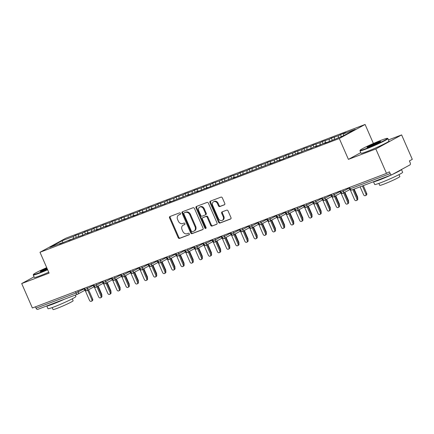<?xml version="1.0" encoding="UTF-8"?>
<svg xmlns="http://www.w3.org/2000/svg" width="434" height="434" viewBox="0 0 434 434"><rect width="100%" height="100%" fill="white"/><g stroke="black" fill="none" stroke-linecap="round" stroke-linejoin="round"><path stroke-width="0.65" d="M180.473 213.414A0.841 0.667 -118.6 0 0 179.508 212.888L169.976 216.512A1.199 0.955 -118.6 0 0 169.558 217.944L178.173 237.658A1.199 0.955 -118.6 0 0 179.546 238.412L189.078 234.789A0.841 0.667 -118.6 0 0 188.41 233.259L187.173 233.725A3.83 3.06 -118.6 0 1 182.774 231.311L182.058 229.667A3.83 3.06 -118.6 0 1 183.094 225.213A3.83 3.06 -118.6 0 1 183.398 225.072L184.629 224.606A0.841 0.667 -118.6 0 0 183.956 223.071L182.725 223.543A3.83 3.06 -118.6 0 1 178.325 221.128L177.604 219.485A3.83 3.06 -118.6 0 1 178.645 215.025A3.83 3.06 -118.6 0 1 178.944 214.89L180.181 214.418A0.841 0.667 -118.6 0 0 180.473 213.414M224.345 204.848A1.199 0.955 -118.6 0 0 224.769 203.41L222.349 197.877A1.199 0.955 -118.6 0 0 220.977 197.123L210.387 201.148A1.199 0.955 -118.6 0 0 209.969 202.586L218.584 222.3A1.199 0.955 -118.6 0 0 219.957 223.054L230.546 219.029A1.199 0.955 -118.6 0 0 230.964 217.591L228.045 210.913A1.199 0.955 -118.6 0 0 226.667 210.159L222.137 211.879A1.199 0.955 -118.6 0 0 221.72 213.316L223.168 216.626A3.206 2.561 -118.6 0 1 222.3 220.353A3.206 2.561 -118.6 0 1 218.367 218.454L212.698 205.477A3.206 2.561 -118.6 0 1 213.566 201.75A3.206 2.561 -118.6 0 1 217.499 203.649L218.443 205.814A1.199 0.955 -118.6 0 0 219.816 206.568L224.53 204.745M34.069 276.827L21.7 283.559L32.376 307.994L386.504 173.388L389.406 171.81L390.182 173.595A1.828 1.096 69.2 0 0 391.804 174.777A1.828 1.096 69.2 0 0 391.88 174.739L409.94 164.909A1.828 1.096 69.2 0 0 410.179 162.712L409.398 160.927L412.3 159.343L401.624 134.909L388.495 139.9M360.779 152.643L348.41 159.376L375.828 148.954L386.504 173.388M348.41 159.376L339.296 138.511L39.999 252.273L65.8 238.233L365.092 124.466L339.296 138.511M21.7 283.559L49.118 273.138L39.999 252.273M194.454 208.483A1.199 0.955 -118.6 0 0 193.076 207.729L182.492 211.754A1.199 0.955 -118.6 0 0 182.074 213.186L190.683 232.901A1.199 0.955 -118.6 0 0 192.061 233.655L202.645 229.635A1.199 0.955 -118.6 0 0 203.063 228.197L194.454 208.483M196.439 206.448L207.023 202.428A1.199 0.955 -118.6 0 1 208.401 203.183L217.011 222.892A1.199 0.955 -118.6 0 1 216.593 224.329L212.063 226.054A1.199 0.955 -118.6 0 1 210.691 225.3L207.197 217.304A1.199 0.955 -118.6 0 0 205.819 216.55L202.814 217.689A1.199 0.955 -118.6 0 0 202.396 219.127L206.036 227.449A0.841 0.667 -118.6 0 1 204.777 227.926L196.022 207.886A1.199 0.955 -118.6 0 1 196.439 206.448M63.104 242.687L61.867 240.859L49.872 247.391L61.476 242.98L59.48 244.065L70.617 239.503L68.615 240.593L75.733 237.561L82.872 235.174L84.874 234.083L88.894 232.559L86.898 233.644L94.01 230.611L98.035 229.081L96.033 230.172L107.171 225.609L105.174 226.7L110.29 224.752L112.292 223.662L119.431 221.28L125.448 218.66L123.451 219.75L134.589 215.188L132.587 216.278L137.708 214.331L139.705 213.24L143.725 211.716L141.728 212.801L152.866 208.239L150.864 209.329L157.981 206.296L165.121 203.909L167.123 202.819L171.142 201.295L169.146 202.38L189.419 194.345L187.423 195.436L198.56 190.873L196.559 191.958L201.68 190.016L207.696 187.396L205.7 188.486L235.114 176.974L233.118 178.065L271.668 163.081L269.671 164.171L280.809 159.609L278.807 160.694L283.928 158.752L285.925 157.661L289.945 156.137L287.948 157.222L299.086 152.659L297.084 153.75L304.201 150.717L311.341 148.33L313.343 147.24L317.363 145.716L315.366 146.8L326.504 142.238L324.502 143.328L329.623 141.381L343.223 135.88L355.224 129.354L343.614 133.764L343.397 135.788M61.867 240.859L73.476 236.449L73.216 238.846M76.335 237.333L75.473 235.358L73.476 236.449M75.473 235.358L82.612 232.977L82.357 235.369M85.471 233.855L84.614 231.886L82.612 232.977M84.614 231.886L91.753 229.499L91.493 231.897M94.612 230.383L93.749 228.414L91.753 229.499M93.749 228.414L100.889 226.027L100.634 228.425M103.753 226.911L102.891 224.937L100.889 226.027M102.891 224.937L110.03 222.555L109.775 224.948M112.889 223.434L112.026 221.465L110.03 222.555M112.026 221.465L119.166 219.078L118.911 221.476M122.03 219.962L121.167 217.993L119.166 219.078M121.167 217.993L128.307 215.606L128.052 218.004M131.166 216.49L130.308 214.521L128.307 215.606M130.308 214.521L137.448 212.134L137.187 214.526M140.307 213.013L139.444 211.043L137.448 212.134M139.444 211.043L146.583 208.656L146.329 211.054M149.442 209.541L148.585 207.571L146.583 208.656M148.585 207.571L155.725 205.184L155.464 207.582M158.584 206.069L157.721 204.099L155.725 205.184M157.721 204.099L164.86 201.712L164.605 204.105M167.725 202.591L166.862 200.622L164.86 201.712M166.862 200.622L174.001 198.24L173.741 200.633M176.86 199.119L175.998 197.15L174.001 198.24M175.998 197.15L183.137 194.763L182.882 197.161M186.002 195.647L185.139 193.678L183.137 194.763M185.139 193.678L192.278 191.291L192.023 193.683M195.137 192.17L194.28 190.201L192.278 191.291M194.28 190.201L201.419 187.819L201.159 190.211M204.278 188.698L203.416 186.728L201.419 187.819M203.416 186.728L210.555 184.341L210.3 186.739M213.414 185.226L212.557 183.256L210.555 184.341M212.557 183.256L219.696 180.869L219.436 183.262M222.555 181.754L221.693 179.779L219.696 180.869M221.693 179.779L228.832 177.398L228.577 179.79M231.691 178.276L230.834 176.307L228.832 177.398M230.834 176.307L237.973 173.92L237.713 176.318M240.832 174.804L239.969 172.835L237.973 173.92M239.969 172.835L247.109 170.448L246.854 172.841M249.973 171.332L249.111 169.358L247.109 170.448M249.111 169.358L256.25 166.976L255.995 169.368M259.109 167.855L258.246 165.886L256.25 166.976M258.246 165.886L265.386 163.499L265.131 165.897M268.25 164.383L267.387 162.414L265.386 163.499M267.387 162.414L274.527 160.027L274.272 162.424M277.386 160.911L276.529 158.936L274.527 160.027M276.529 158.936L283.668 156.555L283.407 158.947M286.527 157.433L285.664 155.464L283.668 156.555M285.664 155.464L292.804 153.077L292.549 155.475M295.662 153.962L294.805 151.992L292.804 153.077M294.805 151.992L301.945 149.605L301.684 152.003M304.804 150.489L303.941 148.515L301.945 149.605M303.941 148.515L311.08 146.133L310.825 148.526M313.945 147.012L313.082 145.043L311.08 146.133M313.082 145.043L320.221 142.656L319.961 145.054M323.08 143.54L322.218 141.571L320.221 142.656M322.218 141.571L329.357 139.184L329.102 141.582M332.222 140.068L331.359 138.093L329.357 139.184M331.359 138.093L338.498 135.712L338.276 137.762M341.357 136.591L340.5 134.621L338.498 135.712M340.5 134.621L345.616 132.679L343.614 133.764M326.504 142.238L326.813 142.45M317.363 145.716L317.672 145.922M334.478 137.236L334.256 139.292M308.227 149.188L308.536 149.399M325.337 140.714L325.12 142.764M299.086 152.659L299.395 152.871M316.202 144.186L315.979 146.242M289.945 156.137L290.259 156.343M307.06 147.658L306.838 149.714M280.809 159.609L281.118 159.821M297.925 151.135L297.702 153.186M271.668 163.081L271.982 163.292M288.784 154.607L288.561 156.663M262.532 166.558L262.841 166.764M279.642 158.079L279.425 160.135M253.391 170.03L253.706 170.242M270.507 161.556L270.284 163.607M244.255 173.502L244.564 173.714M261.366 165.028L261.149 167.079M235.114 176.974L235.423 177.186M252.23 168.501L252.008 170.557M225.978 180.452L226.288 180.663M243.089 171.978L242.872 174.029M216.837 183.924L217.146 184.135M233.953 175.45L233.731 177.501M207.696 187.396L208.011 187.607M224.812 178.922L224.59 180.978M198.56 190.873L198.87 191.079M215.671 182.399L215.454 184.45M189.419 194.345L189.734 194.557M206.535 185.871L206.313 187.922M180.284 197.817L180.593 198.029M197.394 189.343L197.177 191.399M171.142 201.295L171.452 201.501M188.258 192.821L188.036 194.871M162.007 204.767L162.316 204.978M179.117 196.293L178.9 198.343M152.866 208.239L153.175 208.45M169.982 199.765L169.759 201.821M143.725 211.716L144.039 211.922M160.84 203.242L160.618 205.293M134.589 215.188L134.898 215.4M151.705 206.714L151.482 208.765M125.448 218.66L125.762 218.872M142.564 210.186L142.341 212.242M116.312 222.137L116.621 222.344M133.422 213.664L133.205 215.714M107.171 225.609L107.486 225.821M124.287 217.136L124.064 219.186M98.035 229.081L98.344 229.293M115.146 220.608L114.929 222.664M88.894 232.559L89.203 232.765M106.01 224.085L105.787 226.136M79.758 236.031L80.068 236.242M96.869 227.557L96.652 229.608M70.617 239.503L70.926 239.714M87.733 231.029L87.511 233.085M35.458 306.822L36.06 308.2L76.015 293.01L75.413 291.637M77.55 294.219L37.758 309.35A1.828 1.096 -110.8 0 1 37.677 309.382A1.828 1.096 -110.8 0 1 36.06 308.2M61.476 242.98L61.791 243.186M78.592 234.501L78.37 236.557M375.828 148.954L401.624 134.909M373.397 143.475L365.092 124.466M84.597 288.143L85.2 289.521A1.828 1.096 69.2 0 0 86.816 290.704A1.828 1.096 69.2 0 0 86.843 290.693A1.828 1.096 69.2 0 0 86.898 290.666A1.828 1.459 -118.6 0 0 87.001 290.617A1.828 1.459 -118.6 0 0 87.494 288.491L93.239 285.36M93.739 284.671L94.341 286.044A1.828 1.096 69.2 0 0 95.957 287.232A1.828 1.096 69.2 0 0 95.985 287.221A1.828 1.096 69.2 0 0 96.039 287.194A1.828 1.459 -118.6 0 0 96.136 287.145A1.828 1.459 -118.6 0 0 96.63 285.019L102.381 281.888M102.88 281.194L103.476 282.572A1.828 1.096 69.2 0 0 105.099 283.755A1.828 1.096 69.2 0 0 105.12 283.749A1.828 1.096 69.2 0 0 105.174 283.722A1.828 1.459 -118.6 0 0 105.278 283.673A1.828 1.459 -118.6 0 0 105.771 281.541L111.516 278.416M112.015 277.722L112.618 279.1A1.828 1.096 69.2 0 0 114.234 280.283A1.828 1.096 69.2 0 0 114.261 280.272A1.828 1.096 69.2 0 0 114.316 280.245A1.828 1.459 -118.6 0 0 114.413 280.196A1.828 1.459 -118.6 0 0 114.912 278.069L120.657 274.939M121.157 274.25L121.759 275.623A1.828 1.096 69.2 0 0 123.375 276.811A1.828 1.096 69.2 0 0 123.397 276.8A1.828 1.096 69.2 0 0 123.457 276.773A1.828 1.459 -118.6 0 0 123.554 276.724A1.828 1.459 -118.6 0 0 124.048 274.597L129.799 271.467M130.292 270.773L130.894 272.151A1.828 1.096 69.2 0 0 132.511 273.333A1.828 1.096 69.2 0 0 132.538 273.328A1.828 1.096 69.2 0 0 132.592 273.301A1.828 1.459 -118.6 0 0 132.69 273.252A1.828 1.459 -118.6 0 0 133.189 271.12L138.934 267.995M139.433 267.301L140.036 268.679A1.828 1.096 69.2 0 0 141.652 269.861A1.828 1.096 69.2 0 0 141.674 269.85A1.828 1.096 69.2 0 0 141.734 269.823A1.828 1.459 -118.6 0 0 141.831 269.774A1.828 1.459 -118.6 0 0 142.325 267.648L148.075 264.518M148.569 263.829L149.171 265.207A1.828 1.096 69.2 0 0 150.788 266.389A1.828 1.096 69.2 0 0 150.815 266.378A1.828 1.096 69.2 0 0 150.869 266.351A1.828 1.459 -118.6 0 0 150.967 266.302A1.828 1.459 -118.6 0 0 151.466 264.176L157.211 261.046M157.71 260.351L158.312 261.729A1.828 1.096 69.2 0 0 159.929 262.912A1.828 1.096 69.2 0 0 159.956 262.906A1.828 1.096 69.2 0 0 160.01 262.879A1.828 1.459 -118.6 0 0 160.108 262.83A1.828 1.459 -118.6 0 0 160.602 260.698L166.352 257.574M166.846 256.879L167.448 258.257A1.828 1.096 69.2 0 0 169.07 259.44A1.828 1.096 69.2 0 0 169.092 259.429A1.828 1.096 69.2 0 0 169.146 259.402A1.828 1.459 -118.6 0 0 169.249 259.353A1.828 1.459 -118.6 0 0 169.743 257.226L175.488 254.102M175.987 253.407L176.589 254.785A1.828 1.096 69.2 0 0 178.206 255.968A1.828 1.096 69.2 0 0 178.233 255.957A1.828 1.096 69.2 0 0 178.287 255.93A1.828 1.459 -118.6 0 0 178.385 255.881A1.828 1.459 -118.6 0 0 178.884 253.754L184.629 250.624M185.128 249.93L185.725 251.308A1.828 1.096 69.2 0 0 187.347 252.496A1.828 1.096 69.2 0 0 187.369 252.485A1.828 1.096 69.2 0 0 187.428 252.458A1.828 1.459 -118.6 0 0 187.526 252.409A1.828 1.459 -118.6 0 0 188.02 250.277L193.77 247.152M194.264 246.458L194.866 247.836A1.828 1.096 69.2 0 0 196.483 249.018A1.828 1.096 69.2 0 0 196.51 249.007A1.828 1.096 69.2 0 0 196.564 248.98A1.828 1.459 -118.6 0 0 196.662 248.937A1.828 1.459 -118.6 0 0 197.161 246.805L202.906 243.68M203.405 242.986L204.007 244.364A1.828 1.096 69.2 0 0 205.624 245.546A1.828 1.096 69.2 0 0 205.645 245.536A1.828 1.096 69.2 0 0 205.705 245.508A1.828 1.459 -118.6 0 0 205.803 245.46A1.828 1.459 -118.6 0 0 206.296 243.333L212.047 240.203M212.541 239.514L213.143 240.886A1.828 1.096 69.2 0 0 214.759 242.074A1.828 1.096 69.2 0 0 214.787 242.063A1.828 1.096 69.2 0 0 214.841 242.036A1.828 1.459 -118.6 0 0 214.938 241.988A1.828 1.459 -118.6 0 0 215.438 239.861L221.183 236.731M221.682 236.036L222.284 237.414A1.828 1.096 69.2 0 0 223.901 238.597A1.828 1.096 69.2 0 0 223.928 238.586A1.828 1.096 69.2 0 0 223.982 238.559A1.828 1.459 -118.6 0 0 224.08 238.516A1.828 1.459 -118.6 0 0 224.573 236.384L230.324 233.259M230.817 232.564L231.42 233.942A1.828 1.096 69.2 0 0 233.036 235.125A1.828 1.096 69.2 0 0 233.063 235.114A1.828 1.096 69.2 0 0 233.118 235.087A1.828 1.459 -118.6 0 0 233.221 235.038A1.828 1.459 -118.6 0 0 233.714 232.912L239.459 229.781M239.959 229.092L240.561 230.465A1.828 1.096 69.2 0 0 242.177 231.653A1.828 1.096 69.2 0 0 242.205 231.642A1.828 1.096 69.2 0 0 242.259 231.615A1.828 1.459 -118.6 0 0 242.356 231.566A1.828 1.459 -118.6 0 0 242.85 229.44L248.601 226.309M249.1 225.615L249.696 226.993A1.828 1.096 69.2 0 0 251.319 228.175A1.828 1.096 69.2 0 0 251.34 228.165A1.828 1.096 69.2 0 0 251.394 228.138A1.828 1.459 -118.6 0 0 251.498 228.094A1.828 1.459 -118.6 0 0 251.991 225.962L257.736 222.837M258.235 222.143L258.838 223.521A1.828 1.096 69.2 0 0 260.454 224.703A1.828 1.096 69.2 0 0 260.481 224.693A1.828 1.096 69.2 0 0 260.536 224.666A1.828 1.459 -118.6 0 0 260.633 224.617A1.828 1.459 -118.6 0 0 261.132 222.49L266.877 219.36M267.377 218.671L267.979 220.043A1.828 1.096 69.2 0 0 269.595 221.232A1.828 1.096 69.2 0 0 269.617 221.221A1.828 1.096 69.2 0 0 269.677 221.194A1.828 1.459 -118.6 0 0 269.774 221.145A1.828 1.459 -118.6 0 0 270.268 219.018L276.019 215.888M276.512 215.193L277.114 216.571A1.828 1.096 69.2 0 0 278.731 217.754A1.828 1.096 69.2 0 0 278.758 217.743A1.828 1.096 69.2 0 0 278.812 217.716A1.828 1.459 -118.6 0 0 278.91 217.673A1.828 1.459 -118.6 0 0 279.409 215.541L285.154 212.416M285.653 211.721L286.256 213.099A1.828 1.096 69.2 0 0 287.872 214.282A1.828 1.096 69.2 0 0 287.894 214.271A1.828 1.096 69.2 0 0 287.954 214.244A1.828 1.459 -118.6 0 0 288.051 214.195A1.828 1.459 -118.6 0 0 288.545 212.069L294.295 208.938M294.789 208.249L295.391 209.622A1.828 1.096 69.2 0 0 297.008 210.81A1.828 1.096 69.2 0 0 297.035 210.799A1.828 1.096 69.2 0 0 297.089 210.772A1.828 1.459 -118.6 0 0 297.187 210.723A1.828 1.459 -118.6 0 0 297.686 208.597L303.431 205.466M303.93 204.772L304.532 206.15A1.828 1.096 69.2 0 0 306.149 207.333A1.828 1.096 69.2 0 0 306.176 207.322A1.828 1.096 69.2 0 0 306.23 207.295A1.828 1.459 -118.6 0 0 306.328 207.251A1.828 1.459 -118.6 0 0 306.822 205.119L312.572 201.994M313.066 201.3L313.668 202.678A1.828 1.096 69.2 0 0 315.29 203.861A1.828 1.096 69.2 0 0 315.312 203.85A1.828 1.096 69.2 0 0 315.366 203.823A1.828 1.459 -118.6 0 0 315.469 203.774A1.828 1.459 -118.6 0 0 315.963 201.647L321.708 198.517M322.207 197.828L322.809 199.201A1.828 1.096 69.2 0 0 324.426 200.389A1.828 1.096 69.2 0 0 324.453 200.378A1.828 1.096 69.2 0 0 324.507 200.351A1.828 1.459 -118.6 0 0 324.605 200.302A1.828 1.459 -118.6 0 0 325.104 198.175L330.849 195.045M331.348 194.351L331.945 195.729A1.828 1.096 69.2 0 0 333.567 196.911A1.828 1.096 69.2 0 0 333.589 196.9A1.828 1.096 69.2 0 0 333.648 196.873A1.828 1.459 -118.6 0 0 333.746 196.83A1.828 1.459 -118.6 0 0 334.24 194.698L339.99 191.573M340.484 190.879L341.086 192.257A1.828 1.096 69.2 0 0 342.703 193.439A1.828 1.096 69.2 0 0 342.73 193.428A1.828 1.096 69.2 0 0 342.784 193.401A1.828 1.459 -118.6 0 0 342.882 193.352A1.828 1.459 -118.6 0 0 343.381 191.226L349.126 188.096M180.436 214.217L179.589 214.537A3.83 3.06 -118.6 0 0 179.291 214.678L178.645 215.025M183.094 225.213L183.739 224.861A3.83 3.06 -118.6 0 1 184.038 224.72L184.884 224.4M170.307 216.387A1.199 0.955 -118.6 0 0 170.204 217.597L178.819 237.306A1.199 0.955 -118.6 0 0 180.191 238.06L189.332 234.588M182.817 211.629A1.199 0.955 -118.6 0 0 182.719 212.839L191.329 232.548A1.199 0.955 -118.6 0 0 192.707 233.308L202.966 229.407M184.146 212.91A0.841 0.667 -118.6 0 0 183.853 213.919L191.416 231.219A0.841 0.667 -118.6 0 0 192.376 231.745L193.678 231.251A3.83 3.06 -118.6 0 0 193.982 231.116A3.83 3.06 -118.6 0 0 195.018 226.656L189.848 214.83A3.83 3.06 -118.6 0 0 185.448 212.416L184.792 212.562A0.841 0.667 -118.6 0 0 184.667 212.627M193.982 231.116L194.622 230.763A3.83 3.06 -118.6 0 0 195.663 226.309L195.018 226.656M184.792 212.562L186.094 212.063A3.83 3.06 -118.6 0 1 190.493 214.477L195.663 226.309M216.913 224.101L212.063 226.054M203.28 217.439A1.199 0.955 -118.6 0 1 203.459 217.342L206.465 216.197A1.199 0.955 -118.6 0 1 207.843 216.951L211.336 224.948A1.199 0.955 -118.6 0 0 212.709 225.702M196.77 206.329A1.199 0.955 -118.6 0 0 196.667 207.533L205.423 227.579A0.841 0.667 -118.6 0 0 206.063 228.132M203.573 209.009A3.206 2.561 -118.6 0 0 199.64 207.105A3.206 2.561 -118.6 0 0 198.772 210.832L200.768 215.405A1.199 0.955 -118.6 0 0 202.146 216.159L205.152 215.014A1.199 0.955 -118.6 0 0 205.57 213.582L203.573 209.009L204.219 208.656A3.206 2.561 -118.6 0 0 200.286 206.752L199.64 207.105M205.797 214.667A1.199 0.955 -118.6 0 0 206.215 213.23L205.57 213.582M204.219 208.656L206.215 213.23M213.566 201.75L214.212 201.398A3.206 2.561 -118.6 0 1 218.139 203.302L219.089 205.461A1.199 0.955 -118.6 0 0 220.461 206.215L224.666 204.62M222.3 220.353L222.946 220.005A3.206 2.561 -118.6 0 0 223.814 216.278L223.168 216.626M222.463 211.754A1.199 0.955 -118.6 0 0 222.365 212.964L223.814 216.278M210.718 201.023A1.199 0.955 -118.6 0 0 210.615 202.233L219.23 221.948A1.199 0.955 -118.6 0 0 220.602 222.702L230.861 218.801M101.258 294.371L101.681 294.144A1.524 1.221 61.4 0 1 101.713 295.418M101.681 294.144L98.144 286.055M85.238 290.568L89.523 300.382A1.524 1.221 -118.6 0 0 91.395 301.288A1.524 1.221 -118.6 0 0 91.813 299.514L92.648 299.053A1.524 1.221 61.4 0 1 92.236 300.827L91.395 301.288M88.585 289.755L92.648 299.053M87.749 290.21L91.813 299.514M110.399 290.894L110.816 290.666A1.524 1.221 61.4 0 1 110.854 291.941M110.816 290.666L107.285 282.577M119.534 287.422L119.958 287.194A1.524 1.221 61.4 0 1 119.99 288.469M119.958 287.194L116.42 279.105M128.676 283.95L129.093 283.722A1.524 1.221 61.4 0 1 129.131 284.997M129.093 283.722L125.562 275.633M137.811 280.472L138.234 280.245A1.524 1.221 61.4 0 1 138.272 281.52M138.234 280.245L134.697 272.156M94.379 287.096L98.664 296.905A1.524 1.221 -118.6 0 0 100.536 297.811A1.524 1.221 -118.6 0 0 100.948 296.037L101.789 295.581A1.524 1.221 61.4 0 1 101.377 297.355L100.536 297.811M97.726 286.283L101.789 295.581M96.885 286.738L100.948 296.037M103.52 283.624L107.806 293.433A1.524 1.221 -118.6 0 0 109.677 294.339A1.524 1.221 -118.6 0 0 110.09 292.565L110.925 292.109A1.524 1.221 61.4 0 1 110.513 293.883L109.677 294.339M106.862 282.805L110.925 292.109M106.026 283.266L110.09 292.565M112.656 280.147L116.941 289.961A1.524 1.221 -118.6 0 0 118.813 290.867A1.524 1.221 -118.6 0 0 119.225 289.093L120.066 288.637A1.524 1.221 61.4 0 1 119.654 290.406L118.813 290.867M116.003 279.333L120.066 288.637M115.162 279.789L119.225 289.093M121.797 276.675L126.082 286.483A1.524 1.221 -118.6 0 0 127.954 287.389A1.524 1.221 -118.6 0 0 128.366 285.615L129.202 285.16A1.524 1.221 61.4 0 1 128.79 286.934L127.954 287.389M125.138 275.861L129.202 285.16M124.303 276.317L128.366 285.615M46.715 267.648A14.886 0.966 -23.6 0 0 33.451 274.429A14.886 0.966 -23.6 0 0 39.223 272.823A14.886 0.966 -23.6 0 0 47.49 269.422M47.648 269.774A15.25 0.993 156.4 0 1 39.174 273.263A15.25 0.993 156.4 0 1 33.261 274.982A15.25 0.993 156.4 0 1 33.261 274.906L33.451 274.429M47.295 268.977A7.443 0.483 156.4 0 1 43.156 270.68A7.443 0.483 156.4 0 1 40.297 271.543A7.443 0.483 156.4 0 1 46.91 268.087M75.326 295.071L75.934 296.465A15.25 0.993 156.4 0 1 68.567 300.648A15.25 0.993 156.4 0 1 53.892 306.957A15.25 0.993 156.4 0 1 47.979 308.677L46.78 305.927A15.25 0.993 156.4 0 0 52.677 304.169A15.25 0.993 156.4 0 0 64.471 299.2M72.294 298.804L73.14 300.74A10.98 0.716 156.4 0 1 67.834 303.751A10.98 0.716 156.4 0 1 57.272 308.297A10.98 0.716 156.4 0 1 53.013 309.534L52.167 307.597M48.722 272.232A15.25 0.993 156.4 0 1 40.243 275.715A15.25 0.993 156.4 0 1 34.329 277.434L33.261 274.982M47.067 268.445A7.074 0.461 -23.6 0 0 41.051 271.407M381.665 140.068A14.886 0.966 -23.6 0 0 367.744 146.041A14.886 0.966 -23.6 0 0 360.16 150.24A14.886 0.966 -23.6 0 0 365.933 148.634A14.886 0.966 -23.6 0 0 380.64 142.292A14.886 0.966 -23.6 0 0 387.383 138.348A14.886 0.966 -23.6 0 0 381.665 140.068M387.383 138.348L387.866 138.538A15.25 0.993 156.4 0 1 387.92 138.582A15.25 0.993 156.4 0 1 380.553 142.77A15.25 0.993 156.4 0 1 365.884 149.074A15.25 0.993 156.4 0 1 359.97 150.793A15.25 0.993 156.4 0 1 359.97 150.723L360.16 150.24M377.732 142.211A7.443 0.483 156.4 0 1 380.618 141.408A7.443 0.483 156.4 0 1 376.826 143.508A7.443 0.483 156.4 0 1 369.866 146.497A7.443 0.483 156.4 0 1 367.007 147.354A7.443 0.483 156.4 0 1 370.381 145.385A7.443 0.483 156.4 0 1 377.732 142.211M380.005 141.875A7.074 0.461 -23.6 0 0 377.689 142.65A7.074 0.461 -23.6 0 0 367.761 147.224M401.445 169.537L402.644 172.276A15.25 0.993 156.4 0 1 395.276 176.464A15.25 0.993 156.4 0 1 380.602 182.768A15.25 0.993 156.4 0 1 374.688 184.488L373.49 181.737M391.18 175.011A15.25 0.993 156.4 0 1 379.387 179.98A15.25 0.993 156.4 0 1 373.5 181.732M399.003 174.614L399.85 176.551A10.98 0.716 156.4 0 1 394.544 179.567A10.98 0.716 156.4 0 1 383.981 184.108A10.98 0.716 156.4 0 1 379.723 185.345L378.877 183.408M387.92 138.582L388.994 141.034A15.25 0.993 156.4 0 1 381.627 145.222A15.25 0.993 156.4 0 1 366.958 151.531A15.25 0.993 156.4 0 1 361.039 153.251L359.97 150.793M401.423 169.548A15.25 0.993 156.4 0 1 392.477 174.419M146.952 277L147.37 276.773A1.524 1.221 61.4 0 1 147.408 278.048M147.37 276.773L143.838 268.684M130.932 273.203L135.218 283.011A1.524 1.221 -118.6 0 0 137.09 283.917A1.524 1.221 -118.6 0 0 137.502 282.143L138.343 281.688A1.524 1.221 61.4 0 1 137.931 283.462L137.09 283.917M134.28 272.389L138.343 281.688M133.439 272.845L137.502 282.143M156.088 273.529L156.511 273.301A1.524 1.221 61.4 0 1 156.549 274.576M156.511 273.301L152.98 265.212M165.229 270.051L165.647 269.823A1.524 1.221 61.4 0 1 165.685 271.098M165.647 269.823L162.115 261.735M174.37 266.579L174.788 266.351A1.524 1.221 61.4 0 1 174.826 267.626M174.788 266.351L171.256 258.263M183.506 263.107L183.929 262.879A1.524 1.221 61.4 0 1 183.962 264.154M183.929 262.879L180.392 254.791M140.073 269.726L144.359 279.539A1.524 1.221 -118.6 0 0 146.231 280.445A1.524 1.221 -118.6 0 0 146.643 278.671L147.479 278.216A1.524 1.221 61.4 0 1 147.066 279.99L146.231 280.445M143.421 268.912L147.479 278.216M142.58 269.368L146.643 278.671M149.209 266.254L153.495 276.062A1.524 1.221 -118.6 0 0 155.367 276.968A1.524 1.221 -118.6 0 0 155.784 275.194L156.62 274.738A1.524 1.221 61.4 0 1 156.207 276.512L155.367 276.968M152.556 265.44L156.62 274.738M151.721 265.896L155.784 275.194M158.35 262.782L162.636 272.59A1.524 1.221 -118.6 0 0 164.508 273.496A1.524 1.221 -118.6 0 0 164.92 271.722L165.761 271.266A1.524 1.221 61.4 0 1 165.343 273.04L164.508 273.496M161.698 261.968L165.761 271.266M160.857 262.424L164.92 271.722M167.486 259.31L171.772 269.118A1.524 1.221 -118.6 0 0 173.643 270.024A1.524 1.221 -118.6 0 0 174.061 268.25L174.897 267.794A1.524 1.221 61.4 0 1 174.484 269.568L173.643 270.024M170.833 258.49L174.897 267.794M169.998 258.946L174.061 268.25M192.647 259.635L193.065 259.402A1.524 1.221 61.4 0 1 193.103 260.677M193.065 259.402L189.533 251.313M201.783 256.158L202.206 255.93A1.524 1.221 61.4 0 1 202.244 257.205M202.206 255.93L198.669 247.841M210.924 252.686L211.342 252.458A1.524 1.221 61.4 0 1 211.38 253.733M211.342 252.458L207.81 244.369M220.06 249.214L220.483 248.98A1.524 1.221 61.4 0 1 220.521 250.255M220.483 248.98L216.946 240.892M229.201 245.736L229.619 245.508A1.524 1.221 61.4 0 1 229.657 246.783M229.619 245.508L226.087 237.42M176.627 255.832L180.913 265.641A1.524 1.221 -118.6 0 0 182.785 266.547A1.524 1.221 -118.6 0 0 183.197 264.773L184.038 264.317A1.524 1.221 61.4 0 1 183.625 266.091L182.785 266.547M179.974 255.018L184.038 264.317M179.133 255.474L183.197 264.773M185.768 252.36L190.054 262.169A1.524 1.221 -118.6 0 0 191.926 263.075A1.524 1.221 -118.6 0 0 192.338 261.301L193.173 260.845A1.524 1.221 61.4 0 1 192.761 262.619L191.926 263.075M189.11 251.546L193.173 260.845M188.275 252.002L192.338 261.301M194.904 248.888L199.19 258.697A1.524 1.221 -118.6 0 0 201.061 259.603A1.524 1.221 -118.6 0 0 201.474 257.829L202.315 257.373A1.524 1.221 61.4 0 1 201.902 259.147L201.061 259.603M198.251 248.069L202.315 257.373M197.41 248.525L201.474 257.829M204.045 245.411L208.331 255.219A1.524 1.221 -118.6 0 0 210.202 256.125A1.524 1.221 -118.6 0 0 210.615 254.351L211.45 253.895A1.524 1.221 61.4 0 1 211.038 255.669L210.202 256.125M207.387 244.597L211.45 253.895M206.551 245.053L210.615 254.351M213.181 241.939L217.467 251.747A1.524 1.221 -118.6 0 0 219.338 252.653A1.524 1.221 -118.6 0 0 219.75 250.879L220.591 250.423A1.524 1.221 61.4 0 1 220.179 252.197L219.338 252.653M216.528 241.125L220.591 250.423M215.687 241.581L219.75 250.879M238.342 242.264L238.76 242.036A1.524 1.221 61.4 0 1 238.798 243.311M238.76 242.036L235.228 233.948M222.322 238.467L226.608 248.275A1.524 1.221 -118.6 0 0 228.479 249.181A1.524 1.221 -118.6 0 0 228.892 247.407L229.732 246.951A1.524 1.221 61.4 0 1 229.315 248.725L228.479 249.181M225.669 237.648L229.732 246.951M224.828 238.103L228.892 247.407M247.478 238.792L247.901 238.559A1.524 1.221 61.4 0 1 247.933 239.834M247.901 238.559L244.364 230.47M231.458 234.989L235.743 244.803A1.524 1.221 -118.6 0 0 237.615 245.704A1.524 1.221 -118.6 0 0 238.033 243.93L238.868 243.474A1.524 1.221 61.4 0 1 238.456 245.248L237.615 245.704M234.805 234.176L238.868 243.474M233.969 234.631L238.033 243.93M256.619 235.315L257.036 235.087A1.524 1.221 61.4 0 1 257.074 236.362M257.036 235.087L253.505 226.998M240.599 231.517L244.884 241.326A1.524 1.221 -118.6 0 0 246.756 242.232A1.524 1.221 -118.6 0 0 247.168 240.458L248.009 240.002A1.524 1.221 61.4 0 1 247.597 241.776L246.756 242.232M243.946 230.704L248.009 240.002M243.105 231.159L247.168 240.458M265.754 231.843L266.178 231.615A1.524 1.221 61.4 0 1 266.21 232.89M266.178 231.615L262.641 223.526M249.74 228.045L254.026 237.854A1.524 1.221 -118.6 0 0 255.897 238.76A1.524 1.221 -118.6 0 0 256.31 236.986L257.145 236.53A1.524 1.221 61.4 0 1 256.733 238.304L255.897 238.76M253.082 227.226L257.145 236.53M252.246 227.682L256.31 236.986M274.896 228.371L275.313 228.138A1.524 1.221 61.4 0 1 275.351 229.412M275.313 228.138L271.782 220.054M258.876 224.568L263.161 234.382A1.524 1.221 -118.6 0 0 265.033 235.282A1.524 1.221 -118.6 0 0 265.445 233.508L266.286 233.053A1.524 1.221 61.4 0 1 265.874 234.827L265.033 235.282M262.223 223.754L266.286 233.053M261.382 224.21L265.445 233.508M284.031 224.893L284.454 224.666A1.524 1.221 61.4 0 1 284.492 225.94M284.454 224.666L280.917 216.577M268.017 221.096L272.302 230.904A1.524 1.221 -118.6 0 0 274.174 231.81A1.524 1.221 -118.6 0 0 274.586 230.036L275.422 229.581A1.524 1.221 61.4 0 1 275.01 231.355L274.174 231.81M271.358 220.282L275.422 229.581M270.523 220.738L274.586 230.036M293.172 221.421L293.59 221.194A1.524 1.221 61.4 0 1 293.628 222.468M293.59 221.194L290.058 213.105M277.152 217.624L281.438 227.432A1.524 1.221 -118.6 0 0 283.31 228.338A1.524 1.221 -118.6 0 0 283.722 226.564L284.563 226.109A1.524 1.221 61.4 0 1 284.151 227.883L283.31 228.338M280.5 216.805L284.563 226.109M279.659 217.26L283.722 226.564M302.308 217.949L302.731 217.716A1.524 1.221 61.4 0 1 302.769 218.996M302.731 217.716L299.2 209.633M286.294 214.146L290.579 223.96A1.524 1.221 -118.6 0 0 292.451 224.861A1.524 1.221 -118.6 0 0 292.863 223.087L293.699 222.631A1.524 1.221 61.4 0 1 293.286 224.405L292.451 224.861M289.641 213.333L293.699 222.631M288.8 213.788L292.863 223.087M311.449 214.472L311.867 214.244A1.524 1.221 61.4 0 1 311.905 215.519M311.867 214.244L308.335 206.155M295.429 210.674L299.715 220.483A1.524 1.221 -118.6 0 0 301.587 221.389A1.524 1.221 -118.6 0 0 302.004 219.615L302.84 219.159A1.524 1.221 61.4 0 1 302.427 220.933L301.587 221.389M298.776 209.861L302.84 219.159M297.941 210.316L302.004 219.615M320.59 211L321.008 210.772A1.524 1.221 61.4 0 1 321.046 212.047M321.008 210.772L317.476 202.683M304.57 207.202L308.856 217.011A1.524 1.221 -118.6 0 0 310.728 217.917A1.524 1.221 -118.6 0 0 311.14 216.143L311.981 215.687A1.524 1.221 61.4 0 1 311.563 217.461L310.728 217.917M307.918 206.383L311.981 215.687M307.077 206.844L311.14 216.143M329.726 207.528L330.149 207.3A1.524 1.221 61.4 0 1 330.182 208.575M330.149 207.3L326.612 199.211M313.706 203.725L317.992 213.539A1.524 1.221 -118.6 0 0 319.863 214.445A1.524 1.221 -118.6 0 0 320.281 212.671L321.117 212.21A1.524 1.221 61.4 0 1 320.704 213.984L319.863 214.445M317.053 202.911L321.117 212.21M316.218 203.367L320.281 212.671M338.867 204.051L339.285 203.823A1.524 1.221 61.4 0 1 339.323 205.098M339.285 203.823L335.753 195.734M322.847 200.253L327.133 210.061A1.524 1.221 -118.6 0 0 329.005 210.967A1.524 1.221 -118.6 0 0 329.417 209.193L330.258 208.738A1.524 1.221 61.4 0 1 329.845 210.512L329.005 210.967M326.194 199.439L330.258 208.738M325.354 199.895L329.417 209.193M348.003 200.579L348.426 200.351A1.524 1.221 61.4 0 1 348.464 201.626M348.426 200.351L344.889 192.262M331.988 196.781L336.274 206.589A1.524 1.221 -118.6 0 0 338.146 207.495A1.524 1.221 -118.6 0 0 338.558 205.721L339.393 205.266A1.524 1.221 61.4 0 1 338.981 207.04L338.146 207.495M335.33 195.962L339.393 205.266M334.495 196.423L338.558 205.721M357.144 197.107L357.562 196.879A1.524 1.221 61.4 0 1 357.6 198.154M357.562 196.879L354.16 189.083M341.124 193.304L345.41 203.117A1.524 1.221 -118.6 0 0 347.281 204.023A1.524 1.221 -118.6 0 0 347.694 202.249L348.535 201.788A1.524 1.221 61.4 0 1 348.122 203.562L347.281 204.023M344.471 192.49L348.535 201.788M343.63 192.946L347.694 202.249M365.862 193.857L366.703 193.401A1.524 1.221 61.4 0 1 366.291 195.175L365.45 195.631A1.524 1.221 -118.6 0 0 365.862 193.857L362.406 185.947M360.122 186.815L363.578 194.725A1.524 1.221 -118.6 0 0 365.45 195.631M366.703 193.401L363.296 185.611M350.265 189.832L354.551 199.64A1.524 1.221 -118.6 0 0 356.423 200.546A1.524 1.221 -118.6 0 0 356.835 198.772L357.67 198.316A1.524 1.221 61.4 0 1 357.258 200.09L356.423 200.546M353.715 189.257L357.67 198.316M352.826 189.593L356.835 198.772M84.863 290.281L77.86 294.095A1.828 1.459 -118.6 0 1 77.713 294.16A1.828 1.096 -110.8 0 1 77.632 294.198A1.828 1.096 -110.8 0 1 76.015 293.01L84.104 288.838M391.718 174.804L351.925 189.929A1.828 1.096 69.2 0 1 351.844 189.967L391.804 174.777M349.625 187.407L350.227 188.779L390.182 173.595M350.227 188.779A1.828 1.096 69.2 0 0 351.844 189.967A1.828 1.828 0 0 1 349.516 188.985L350.227 188.779M77.811 290.726L78.353 291.963A1.828 1.459 -118.6 0 1 77.86 294.095A1.828 1.828 0 0 1 77.632 294.198L37.677 309.382M83.914 288.404L84.489 289.728L85.2 289.521L87.494 288.491L86.952 287.248M96.088 283.776L96.63 285.019L93.63 286.25A1.828 1.828 0 0 0 95.957 287.232M105.229 280.304L105.771 281.541L102.771 282.778A1.828 1.828 0 0 0 105.099 283.755L112.281 279.859M114.37 276.827L114.907 278.069L111.907 279.306A1.828 1.828 0 0 0 114.234 280.283M123.506 273.355L124.048 274.597L121.048 275.829A1.828 1.828 0 0 0 123.375 276.811M132.647 269.883L133.189 271.12L130.184 272.357A1.828 1.828 0 0 0 132.511 273.333M141.782 266.405L142.325 267.648L139.325 268.885A1.828 1.828 0 0 0 141.652 269.861M150.923 262.933L151.466 264.176L148.461 265.413A1.828 1.828 0 0 0 150.788 266.389M160.059 259.461L160.602 260.698L157.602 261.935A1.828 1.828 0 0 0 159.929 262.912M169.2 255.984L169.743 257.226L166.737 258.463A1.828 1.828 0 0 0 169.07 259.44M178.336 252.512L178.879 253.754L175.878 254.991A1.828 1.828 0 0 0 178.206 255.968M187.477 249.04L188.02 250.277L185.02 251.514A1.828 1.828 0 0 0 187.347 252.496M196.618 245.563L197.161 246.805M205.754 242.091L206.296 243.333L203.296 244.57A1.828 1.828 0 0 0 205.624 245.546L212.806 241.646M214.895 238.619L215.438 239.856L212.432 241.092A1.828 1.828 0 0 0 214.759 242.074M224.031 235.141L224.573 236.384L221.573 237.62A1.828 1.828 0 0 0 223.901 238.597M233.172 231.669L233.714 232.912L230.709 234.148A1.828 1.828 0 0 0 233.036 235.125M242.308 228.197L242.85 229.44M251.449 224.72L251.991 225.962L248.991 227.199A1.828 1.828 0 0 0 251.319 228.175M260.59 221.248L261.127 222.49L258.127 223.727A1.828 1.828 0 0 0 260.454 224.703M269.726 217.776L270.268 219.013L267.268 220.25A1.828 1.828 0 0 0 269.595 221.232M278.867 214.298L279.409 215.541L276.404 216.778A1.828 1.828 0 0 0 278.731 217.754M288.002 210.826L288.545 212.069L285.545 213.306A1.828 1.828 0 0 0 287.872 214.282M297.144 207.354L297.686 208.591L294.681 209.828A1.828 1.828 0 0 0 297.008 210.81M306.279 203.882L306.822 205.119L303.822 206.356A1.828 1.828 0 0 0 306.149 207.333M315.42 200.405L315.963 201.647L312.957 202.884A1.828 1.828 0 0 0 315.29 203.861M324.556 196.933L325.099 198.175L322.099 199.407A1.828 1.828 0 0 0 324.426 200.389M333.697 193.461L334.24 194.698L331.24 195.935A1.828 1.828 0 0 0 333.567 196.911M342.838 189.983L343.375 191.226L340.375 192.463A1.828 1.828 0 0 0 342.703 193.439M193.58 246.718L194.155 248.042L197.155 246.805M239.275 229.353L239.85 230.671L242.85 229.434M179.589 214.537L178.944 214.89M184.038 224.72L183.398 225.072M180.191 238.06L179.546 238.412M178.819 237.306L178.173 237.658M170.204 217.597L169.558 217.944M192.707 233.308L192.061 233.655M191.329 232.548L190.683 232.901M182.719 212.839L182.074 213.186M190.493 214.477L189.848 214.83M186.094 212.063L185.448 212.416M211.336 224.948L210.691 225.3M207.843 216.951L207.197 217.304M206.465 216.197L205.819 216.55M203.459 217.342L202.814 217.689M205.423 227.579L204.777 227.926M196.667 207.533L196.022 207.886M220.461 206.215L219.816 206.568M219.089 205.461L218.443 205.814M218.139 203.302L217.499 203.649M222.365 212.964L221.72 213.316M220.602 222.702L219.957 223.054M219.23 221.948L218.584 222.3M210.615 202.233L209.969 202.586M84.489 289.728A1.828 1.828 0 0 0 86.816 290.704M93.055 284.932L93.63 286.25M86.843 290.693L94.004 286.803M102.191 281.454L102.771 282.778M95.985 287.221L103.146 283.331M111.332 277.982L111.907 279.306M120.468 274.51L121.048 275.829M114.261 280.272L121.422 276.382M129.609 271.033L130.184 272.357M123.397 276.8L130.558 272.91M138.744 267.561L139.325 268.885M132.538 273.328L139.699 269.438M147.886 264.089L148.461 265.413M141.674 269.85L148.835 265.961M157.021 260.612L157.602 261.935M150.815 266.378L157.976 262.489M166.162 257.14L166.737 258.463M159.956 262.906L167.117 259.017M175.303 253.668L175.878 254.991M169.092 259.429L176.253 255.545M184.439 250.196L185.02 251.514M178.233 255.957L185.394 252.067M194.155 248.042A1.828 1.828 0 0 0 196.483 249.018M187.369 252.485L194.53 248.595M202.716 243.246L203.296 244.57M196.51 249.007L203.671 245.123M211.857 239.774L212.432 241.092M220.993 236.297L221.573 237.62M214.787 242.063L221.948 238.174M230.134 232.825L230.709 234.148M223.928 238.586L231.089 234.702M239.85 230.671A1.828 1.828 0 0 0 242.177 231.653M233.063 235.114L240.224 231.224M248.411 225.875L248.991 227.199M242.205 231.642L249.366 227.752M257.552 222.403L258.127 223.727M251.34 228.165L258.501 224.28M266.688 218.931L267.268 220.25M260.481 224.693L267.642 220.803M275.829 215.454L276.404 216.778M269.617 221.221L276.778 217.331M284.964 211.982L285.545 213.306M278.758 217.743L285.919 213.859M294.106 208.51L294.681 209.828M287.894 214.271L295.055 210.381M303.241 205.032L303.822 206.356M297.035 210.799L304.196 206.909M312.382 201.56L312.957 202.884M306.176 207.322L313.337 203.438M321.523 198.088L322.099 199.407M315.312 203.85L322.473 199.96M330.659 194.611L331.24 195.935M324.453 200.378L331.614 196.488M339.8 191.139L340.375 192.463M333.589 196.9L340.75 193.016M348.936 187.667L349.516 188.985M342.73 193.428L349.891 189.539M184.727 212.589L184.081 212.942M203.367 217.385L202.721 217.732M205.89 214.624L205.244 214.971"/></g></svg>
